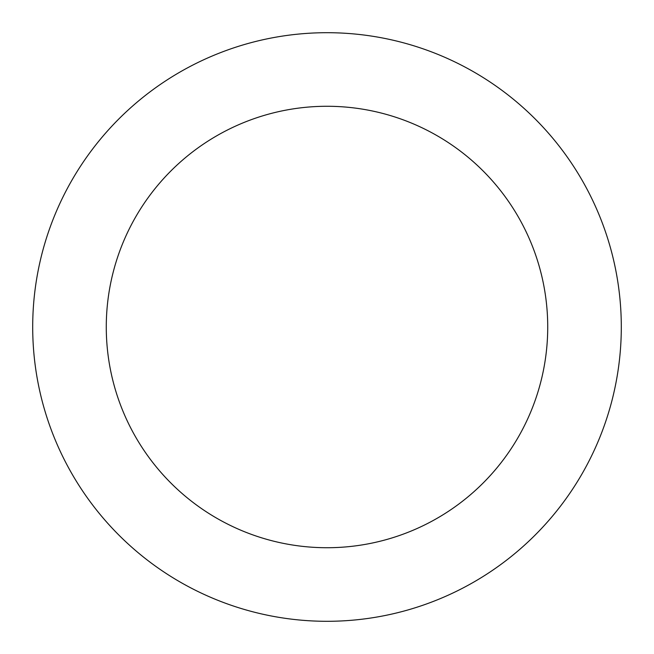 <?xml version="1.0" encoding="UTF-8"?>
<svg xmlns="http://www.w3.org/2000/svg" width="654" height="654" viewBox="0 0 654 654"><rect width="100%" height="100%" fill="white"/><g stroke="black" fill="none" stroke-linecap="round" stroke-linejoin="round"><path stroke-width="0.98" d="M327 32.7A294.3 294.3 0 0 1 621.3 327A294.3 294.3 0 0 1 327 621.3A294.3 294.3 0 0 1 32.7 327A294.3 294.3 0 0 1 327 32.7M327 547.725A220.725 220.725 0 0 1 106.275 327A220.725 220.725 0 0 1 327 106.275A220.725 220.725 0 0 1 547.725 327A220.725 220.725 0 0 1 327 547.725"/></g></svg>

